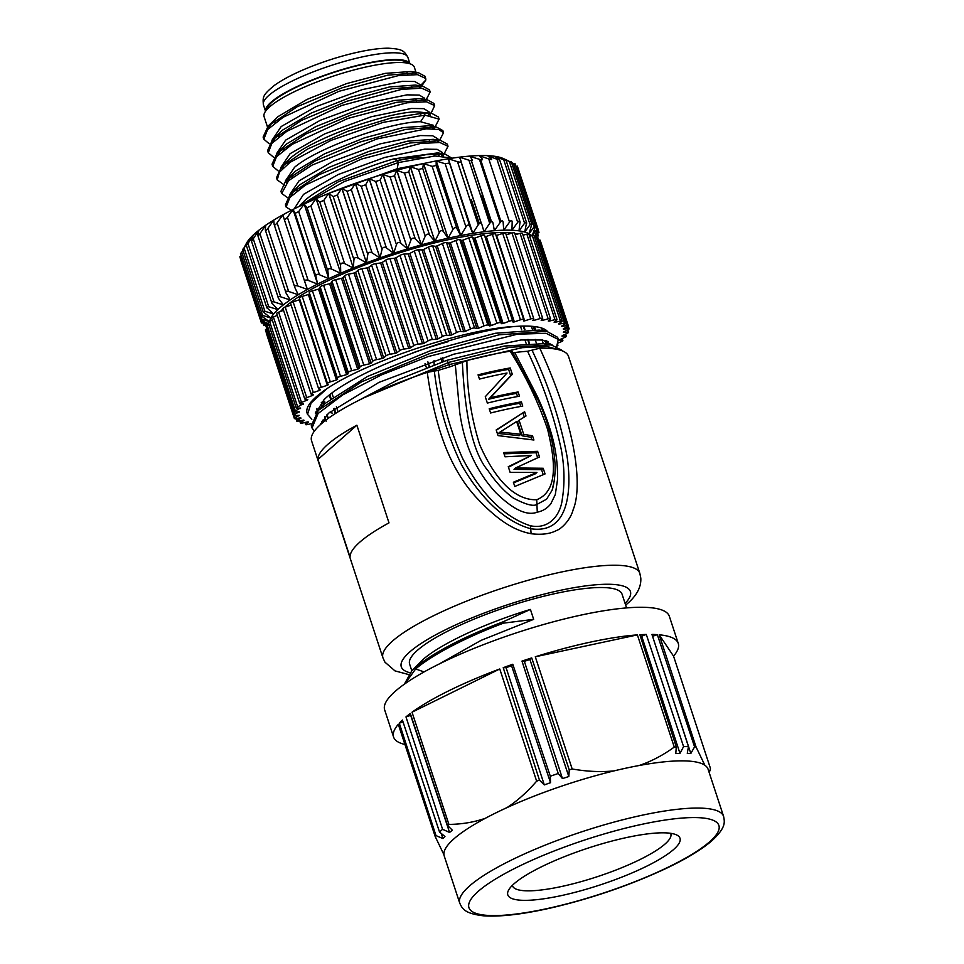 <?xml version="1.0" encoding="UTF-8"?>
<svg xmlns="http://www.w3.org/2000/svg" width="964" height="964" viewBox="0 0 964 964"><rect width="100%" height="100%" fill="white"/><g stroke="black" fill="none" stroke-linecap="round" stroke-linejoin="round"><path stroke-width="1.45" d="M424.1 671.92L415.653 668.956L404.94 683.777M423.208 659.316C441.464 643.386 486.675 622.563 530.417 609.441L503.184 621.768C463.588 636.843 434.27 652.11 415.231 667.594L423.208 659.316L411.761 670.896L404.362 684.187M503.184 621.768L503.63 623.106C473.818 634.167 435.547 652.122 415.677 668.883L415.219 667.606L411.773 670.896M626.576 607.91L622.081 594.246A111.836 23.907 161.8 0 0 532.984 599.054A111.836 23.907 161.8 0 0 417.484 650.266A111.836 23.907 161.8 0 0 409.616 664.1L411.821 670.824M530.417 609.441L533.67 619.346L481.06 640.373L439.223 663.979M543.636 343.666L504.401 346.052L446.802 360.343L449.332 364.561L522.066 347.691L547.094 346.498L560.879 350.342M314.264 431.282L312.047 427.92L318.072 413.544L342.642 394.939L381.395 374.936L428.305 356.511L517.343 334.207L546.094 333.303L558.301 339.449L556.71 346.269M311.866 419.268L307.552 414.351L311.131 402.976L326.712 388.829M326.712 388.805C311.926 398.927 305.359 406.977 307.034 412.966L307.492 414.363M448.622 362.416L509.679 347.281L551.143 344.871L561.819 350.245M311.962 427.956L311.252 425.775L318.409 410.303L361.645 381.816L429.534 353.643L499.075 334.821L546.696 331.291L557.566 337.279M315.373 413.701L324.073 399.674C352.089 371.369 461.792 330.604 515.836 326.422L516.74 326.338M323.289 422.184L321.687 421.545M320.325 424.726L328.531 413.231L378.888 382.419L453.731 354.21L521.102 339.955L542.636 340.015L552.312 345.052M554.3 480.626L552.107 490.254L546.576 499.207L536.936 504.401C533.514 506.666 525.621 504.546 513.246 498.027C504.365 491.519 495.978 482.434 488.073 470.757C473.637 454.068 465.07 417.93 462.371 362.331L449.658 366.923A127.911 27.341 161.8 0 0 438.222 370.405L427.257 372.333A135.225 28.908 161.8 0 0 311.565 440.789L382.937 657.846A135.225 28.908 -18.2 0 1 502.365 588.148A135.225 28.908 -18.2 0 1 639.843 573.375L568.483 356.319A135.225 28.908 161.8 0 0 539.792 348.209L527.573 351.257A127.911 27.341 161.8 0 0 514.728 352.547L512.872 352.619M423.088 373.743L449.332 364.573L449.634 366.91M326.892 388.685C367.995 361.03 466.612 328.326 515.824 326.422M546.721 331.291L539.213 330.086L495.267 333.279L430.944 350.51L367.344 376.538L325.278 403.338L318.349 410.315M546.383 344.088L548.167 341.521M325.916 420.412L322.494 420.208M544.913 343.847A123.525 26.402 161.8 0 0 546.974 341.063M547.468 331.423A123.525 26.402 161.8 0 0 516.752 326.362M357.126 401.205L398.409 379.563L446.802 360.343M512.065 351.667L510.197 351.185A135.225 28.908 161.8 0 0 466.913 360.476L462.371 362.331M532.008 350.113C548.986 386.106 560.687 421.714 567.133 456.96C571.785 488.941 569.543 534.767 530.706 528.718L531.104 533.731C541.696 534.996 550.179 533.911 556.577 530.489C561.602 528.814 570.736 519.56 573.17 509.607C581.666 489.857 579.304 433.957 539.792 348.209M531.104 533.731C517.415 531.019 501.714 524.283 477.963 499.207C466.395 487.157 456.623 472.191 448.658 454.309C438.982 432.342 431.848 405.013 427.257 372.333M317.951 459.479A135.225 28.908 -18.2 0 1 356.873 425.196L317.951 459.479L350.065 557.144A135.225 28.908 161.8 0 1 388.998 522.874L356.873 425.196M503.63 623.13L533.67 619.346M527.573 351.257C543.057 384.046 554.324 416.978 561.373 450.043C564.482 467.094 564.808 483.386 562.337 498.882C560.602 514.884 549.311 529.839 530.333 525.742L530.706 528.718C501.376 520.777 476.686 491.917 461.515 464.732C447.308 435.367 438.246 404.133 434.33 371.056M530.333 525.742C499.846 515.885 476.831 486.242 462.443 458.045C450.068 430.113 441.994 400.891 438.222 370.405M510.197 351.185C526.067 376.562 538.563 402.699 547.673 429.583C553.432 454.164 560.759 490.061 536.731 499.738L537.273 512.161C526.983 516.15 513.161 509.631 495.821 492.628C483.795 479.59 474.637 464.576 468.347 447.573C464.588 437.391 461.744 425.919 459.816 413.146L455.37 365.284M537.273 512.161C542.816 511.089 547.335 508.281 550.854 503.726L555.312 494.544L557.493 479.843C557.939 463.479 555.565 446.935 550.336 430.209C547.504 420.509 543.178 409.29 537.382 396.553L514.728 352.547M536.731 499.738C509.341 500.653 489.845 467.974 479.638 444.524C471.131 417.207 466.877 389.191 466.913 360.476M519.5 396.204A135.225 28.908 161.8 0 0 487.362 403.097L485.266 396.746L507.052 373.008A135.225 28.908 161.8 0 0 479.457 379.081L478.06 374.839A135.225 28.908 -18.2 0 1 510.209 367.947L512.306 374.309L490.266 397.807A135.225 28.908 -18.2 0 1 518.114 391.962L519.5 396.204M489.218 408.748A135.225 28.908 -18.2 0 1 521.367 401.855L522.753 406.097A135.225 28.908 161.8 0 0 490.616 412.99L489.218 408.748M496.183 429.944L524.621 411.749L526.007 415.99L519.078 420.268L523.717 434.403L532.514 435.776L533.911 440.018L498.039 435.608L496.183 429.944M513.378 482.241L536.936 472.432L510.125 472.348L508.269 466.697L531.357 455.478L505.016 456.803L503.618 452.562L537.623 451.321L539.479 456.972L515.632 467.95L543.202 468.275L545.058 473.927L514.776 486.471L513.378 482.241M517.535 396.553L516.499 393.384L518.114 391.962M510.209 367.947L508.594 369.369A130.839 27.968 161.8 0 0 478.373 375.779M508.594 369.369L510.691 375.731L512.306 374.309M516.499 393.384A130.839 27.968 161.8 0 0 488.664 399.217L510.691 375.731M488.664 399.217L490.266 397.807M521.367 401.855L519.753 403.277A130.839 27.968 161.8 0 0 489.531 409.7M519.753 403.277L520.789 406.447M496.279 430.245L524.621 411.749M522.994 413.17L524.271 417.051M523.717 434.403L522.114 435.812L517.475 421.69L519.078 420.268M522.114 435.812L530.899 437.198L532.514 435.776M530.899 437.198L531.694 439.632M499.991 432.065L498.376 433.487L519.21 435.644L520.813 434.234L499.991 432.065L516.632 421.509L520.813 434.234M513.583 482.868L535.321 473.842L536.936 472.432M508.438 467.215L531.357 455.478M504.039 453.827L536.008 452.743L537.623 451.321M536.008 452.743L537.659 457.767M543.202 468.275L541.587 469.697L514.029 469.36L515.632 467.95M541.587 469.697L543.214 474.649M364.922 397.349L448.634 362.476M265.534 111.089A76.011 16.255 -18.2 0 1 274.897 99.147A76.011 16.255 -18.2 0 1 352.655 66.576A76.011 16.255 -18.2 0 1 409.881 63.624M445.235 154.107L437.728 152.89L394.011 158.831L397.566 160.446L426.028 154.65L445.235 154.107L451.899 158.217M285.898 205.947L285.404 204.886L290.429 193.909L319.458 174.58L364.428 155.614L410.049 142.985L440.777 140.539L447.32 144.13L447.477 145.287M440.982 153.77L438.186 155.855M281.464 192.439L280.946 191.318L285.971 180.34L314.999 161.012L359.97 142.045L405.579 129.429L436.306 126.971L442.862 130.574L443.006 131.791M436.523 140.202L433.74 142.286M276.969 178.81L276.487 177.75L281.524 166.772L307.408 149.083L347.703 131.285L390.794 118.102L424.256 112.981L431.836 113.415L438.391 117.005L438.548 118.162M298.527 206.742L338.581 181.642L397.566 160.446L398.277 162.591L435.017 155.987L451.056 158.012M294.839 212.526L286.115 207.043L289.899 197.427L305.54 185.04L361.307 159.12L420.473 143.479L439.825 142.479L448.007 146.287L444.067 153.915M288.911 198.596L281.681 193.463L288.634 180.63L311.987 165.133L377.008 138.924L426.365 128.827L438.692 129.501L443.536 132.731L439.596 140.346M284.44 185.052L277.21 179.907L279.44 172.182L290.031 162.35L330.989 140.37L383.142 122.368L424.955 115.138L439.078 119.15L435.138 126.778M272.511 165.242L272.029 164.193L277.066 153.216L306.082 133.875L351.053 114.921L396.65 102.305L427.365 99.846L433.921 103.437L434.065 104.558M268.064 151.661L267.582 150.613L272.595 139.647L301.612 120.307L346.582 101.353L392.191 88.724L422.931 86.266L429.45 89.881L429.607 91.038M263.594 138.057L263.124 137.045L268.161 126.067L297.177 106.739L342.124 87.784L387.721 75.168L418.448 72.71L425.004 76.301L425.172 77.277M278.126 170.881L272.74 166.35L276.511 156.722L292.152 144.347L347.932 118.427L407.085 102.787L426.45 101.786L434.631 105.594L431.486 112.378L429.763 114.15M273.68 157.325L268.293 152.758L271.812 143.407L286.874 131.285L341.786 105.462L401.651 89.363L421.678 88.182L430.149 92.026L426.221 99.654M269.197 143.757L263.835 139.202L267.594 129.598L283.211 117.21L339.003 91.303L398.144 75.662L417.533 74.65L425.714 78.458L425.847 79.964L422.69 84.531M416.014 72.312L414.351 67.251A79.084 16.906 161.8 0 0 411.375 64.335L406.037 61.804A74.698 15.966 161.8 0 0 332.893 72.722A74.698 15.966 161.8 0 0 267.546 107.329L264.751 112.547A79.084 16.906 161.8 0 0 264.088 116.656L267.438 126.826M416.737 74.577L413.99 72.3M410.917 71.505L385.178 73.372L346.618 83.591L306.889 99.473L277.957 116.644L268.137 126.067M429.426 113.125L430.137 115.258L427.462 113.005M431.848 113.403L417.267 111.824C388.914 111.704 315.433 137.045 291.333 157.337L281.524 166.772M427.389 99.834L419.882 98.629L394.119 100.497L355.547 110.727L315.831 126.609L286.874 143.769L277.054 153.216M280.235 150.264L277.608 155.553M285.573 163.085L288.393 163.591M425.63 101.714L423.027 99.449M422.931 86.266L415.412 85.061L389.661 86.929L351.089 97.147L311.336 113.041L282.416 130.2L272.595 139.647M275.632 136.828L273.065 142.057M281.09 149.541L283.886 150.047M421.208 88.134L418.557 85.88M271.149 123.284L268.595 128.513M276.644 135.972L279.427 136.478M443.512 155.963L440.837 153.71M440.777 140.539L433.258 139.334L407.507 141.19L368.923 151.432L329.218 167.302L300.262 184.473L290.429 193.909M293.61 190.956L290.983 196.246M439.006 142.407L436.379 140.142M436.306 126.971L428.799 125.766L403.048 127.622L364.464 137.852L324.723 153.734L295.791 170.905L285.971 180.34M289.031 177.509L286.441 182.762M294.478 190.233L297.274 190.739M434.595 128.863L431.908 126.573M284.573 163.94L281.982 169.206M290.019 176.677L292.803 177.171M299.491 205.706L305.371 200.03C321.723 185.763 361.355 167.977 394.011 158.831M304.72 203.79L344.341 181.521L398.277 162.591L397.264 168.736L327.712 193.776M285.284 181.063L294.598 167.242C318.686 146.95 392.167 121.597 420.521 121.729L433.439 125.308L433.848 126.573M289.754 194.632L299.057 180.81L333.664 160.988L380.31 143.829L420.376 135.55L432.667 135.767L437.897 138.876L438.319 140.142M437.837 140.937L437.198 142.31M294.369 208.622L303.515 194.367L338.147 174.556L384.757 157.421L424.787 149.143L437.114 149.348L442.319 152.457M442.247 154.457L441.608 155.867M397.264 168.736L426.317 162.976M271.908 140.358L281.211 126.537L315.831 106.727L362.464 89.568L402.53 81.289L414.785 81.518L420.051 84.615L420.473 85.88M276.367 153.939L285.669 140.105L320.289 120.295L366.923 103.136L407.001 94.858L419.28 95.075L424.522 98.183L424.931 99.437M424.461 100.232L423.823 101.606M280.873 167.447L290.128 153.674L324.76 133.863L371.369 116.716L411.399 108.45L423.726 108.643L428.932 111.752M428.872 113.752L428.233 115.15M433.378 127.356L432.74 128.742M425.847 79.964L420.159 85.977M419.159 88.025L419.967 86.627M411.447 74.445A79.084 16.906 161.8 0 0 413.134 72.288M411.375 64.335A79.084 16.906 161.8 0 0 347.667 71.685A79.084 16.906 161.8 0 0 273.692 103.666A79.084 16.906 161.8 0 0 264.751 112.547M273.728 121.175A79.084 16.906 161.8 0 0 274.68 121.259M532.128 236.035L536.779 229.191L516.017 166.049C518.042 167.23 518.198 167.519 516.511 166.929M524.729 231.95L524.765 232.059A138.876 29.691 -18.2 0 1 529.103 233.758L534.164 226.648L513.414 163.506L514.366 164.229M513.414 163.506L511.559 162.579M518.994 230.721L519.042 230.866A138.876 29.691 -18.2 0 1 524.717 232.035L530.092 224.648L509.329 161.518L510.727 162.06L507.847 160.687M508.1 160.795L503.835 158.771A138.876 29.691 161.8 0 0 500.232 157.445L505.654 160.458L494.508 156.252L499.195 159.434C500.111 160.169 499.364 160.108 496.954 159.229L487.519 155.722M509.329 161.518L500.232 157.445M500.183 157.421A138.876 29.691 161.8 0 0 494.508 156.252M494.448 156.252A138.876 29.691 161.8 0 0 487.495 155.638L491.411 158.988C492.122 159.783 491.242 159.783 488.784 158.964L479.325 155.734M487.423 155.626A138.876 29.691 161.8 0 0 479.277 155.578L482.398 159.132C482.892 160 481.904 160.048 479.421 159.301L470.046 156.421M479.18 155.578A138.876 29.691 161.8 0 0 469.938 156.084L472.252 159.867C472.589 160.831 471.48 160.94 468.95 160.217L459.575 157.156L460.081 158.698M469.829 156.096A138.876 29.691 161.8 0 0 459.575 157.156L461.093 161.193C461.202 162.229 460.009 162.398 457.49 161.711L448.32 158.771L472.842 233.384A138.876 29.691 -18.2 0 1 484 231.782L481.843 224.323C481.036 222.527 479.831 222.696 478.252 224.841L472.722 233.409L448.2 158.795L469.781 226.215C468.757 224.492 467.468 224.72 465.937 226.902L460.804 235.529A138.876 29.691 -18.2 0 1 472.722 233.409L469.781 226.215M459.467 157.168A138.876 29.691 161.8 0 0 448.32 158.771L448.2 158.795A138.876 29.691 161.8 0 0 436.27 160.916L460.804 235.529L436.15 160.94L436.198 165.519L456.948 228.649C455.707 227.01 454.357 227.287 452.899 229.504L448.115 238.192A138.876 29.691 -18.2 0 1 460.684 235.565L456.948 228.649M465.937 226.902L445.175 163.772L449.019 163.085M445.175 163.772L436.15 160.94A138.876 29.691 161.8 0 0 423.582 163.579L448.115 238.192L423.449 163.603L422.738 168.471L443.488 231.601C442.054 230.047 440.644 230.384 439.283 232.613L434.921 241.325A138.876 29.691 -18.2 0 1 447.983 238.216L443.488 231.601M452.899 229.504L432.137 166.362L436.198 165.519M432.137 166.362L423.449 163.603A138.876 29.691 161.8 0 0 410.387 166.712L434.921 241.325L410.254 166.748L408.796 171.917L429.558 235.047C427.932 233.577 426.486 233.951 425.232 236.192L421.352 244.904A138.876 29.691 -18.2 0 1 434.776 241.362L429.558 235.047M439.283 232.613L418.521 169.471L422.738 168.471M418.521 169.471L410.254 166.748A138.876 29.691 161.8 0 0 396.831 170.291L421.352 244.904L396.686 170.339L394.529 175.81L415.291 238.939C413.484 237.554 412.026 237.975 410.893 240.217L407.579 248.893A138.876 29.691 -18.2 0 1 421.22 244.952L415.291 238.939M425.232 236.192L404.47 173.062L408.796 171.917M404.47 173.062L396.686 170.339A138.876 29.691 161.8 0 0 383.045 174.279L407.579 248.893L382.901 174.327L380.105 180.111L400.855 243.241C398.891 241.94 397.421 242.41 396.445 244.639L393.734 253.243A138.876 29.691 -18.2 0 1 407.435 248.941L400.855 243.241M410.893 240.217L390.131 177.075L394.529 175.81M390.131 177.075L382.901 174.327A138.876 29.691 161.8 0 0 369.2 178.629L393.734 253.243L369.067 178.677L365.657 184.775L386.407 247.905C384.299 246.688 382.841 247.182 382.021 249.399L379.985 257.906A138.876 29.691 -18.2 0 1 393.589 253.291L386.407 247.905M396.445 244.639L375.683 181.497L380.105 180.111M375.683 181.497L369.067 178.677A138.876 29.691 161.8 0 0 355.451 183.293L379.985 257.906L355.306 183.341L351.354 189.739L372.116 252.881C369.875 251.737 368.441 252.267 367.802 254.448L366.465 262.823A138.876 29.691 -18.2 0 1 379.84 257.954L372.116 252.881M382.021 249.399L361.271 186.257L365.657 184.775M361.271 186.257L355.306 183.341A138.876 29.691 161.8 0 0 341.931 188.209L366.465 262.823L341.786 188.257L337.364 194.969L358.114 258.099C355.776 257.051 354.378 257.593 353.933 259.738L353.33 267.956A138.876 29.691 -18.2 0 1 366.32 262.871L358.114 258.099M367.802 254.448L347.04 191.318L351.354 189.739M347.04 191.318L341.786 188.257A138.876 29.691 161.8 0 0 328.796 193.342L353.33 267.956L328.664 193.403L323.82 200.392L344.582 263.534C342.148 262.545 340.81 263.112 340.557 265.221L340.726 273.246A138.876 29.691 -18.2 0 1 353.198 268.016L344.582 263.534M353.933 259.738L333.17 196.608L337.364 194.969M333.17 196.608L328.664 193.403A138.876 29.691 161.8 0 0 316.192 198.632L340.726 273.246L316.072 198.68L310.89 205.959L331.64 269.089C329.146 268.173 327.881 268.751 327.832 270.812L328.784 278.62A138.876 29.691 -18.2 0 1 340.593 273.294L331.64 269.089M340.557 265.221L319.795 202.078L323.82 200.392M319.795 202.078L316.072 198.68A138.876 29.691 161.8 0 0 304.263 204.007L328.784 278.62L304.142 204.067L298.695 211.598L319.458 274.728C316.915 273.884 315.734 274.451 315.903 276.463L317.65 284.031A138.876 29.691 -18.2 0 1 328.676 278.68L319.458 274.728M327.832 270.812L307.082 207.67L310.89 205.959M307.082 207.67L304.142 204.067A138.876 29.691 161.8 0 0 293.116 209.417L317.65 284.031L293.008 209.477L287.393 217.249L308.143 280.379C305.588 279.596 304.491 280.163 304.889 282.103L307.432 289.429A138.876 29.691 -18.2 0 1 317.542 284.091L308.143 280.379M315.903 276.463L295.141 213.321L298.695 211.598M295.141 213.321L293.008 209.477A138.876 29.691 161.8 0 0 282.91 214.815L277.09 222.853L297.84 285.995C295.285 285.248 294.309 285.814 294.912 287.682L298.25 294.731A138.876 29.691 -18.2 0 1 307.335 289.477L305.287 283.235M304.889 282.103L284.127 218.973C284.705 219.816 285.79 219.238 287.393 217.249M284.127 218.973L282.91 214.815M283.946 218.322L282.801 214.864A138.876 29.691 161.8 0 0 273.716 220.117L274.162 224.552C274.499 225.504 275.475 224.949 277.09 222.853M273.764 220.575L273.631 220.178A138.876 29.691 161.8 0 0 265.666 225.287L265.329 230.01C265.449 231.035 266.305 230.492 267.896 228.36L288.658 291.49C286.115 290.791 285.26 291.345 286.091 293.14L289.995 299.575M273.716 220.117L267.896 228.36M259.931 233.686C258.388 235.855 257.665 236.385 257.75 235.276L258.834 230.263A138.876 29.691 161.8 0 1 265.594 225.347L259.931 233.686L280.693 296.828C278.283 296.213 277.56 296.743 278.512 298.406L283.223 304.684M258.81 230.408L258.774 230.312A138.876 29.691 161.8 0 0 253.303 234.975L251.496 240.301C251.206 241.494 251.785 240.988 253.267 238.795L274.017 301.925C271.607 301.298 271.017 301.792 272.258 303.431L277.837 309.589A138.876 29.691 -18.2 0 1 283.308 304.925L274.017 301.925M258.834 230.263L253.267 238.795M253.303 234.975L253.255 235.023A138.876 29.691 161.8 0 0 249.134 239.397L246.639 245.025L247.977 243.615L268.739 306.757L266.594 307.106M253.255 235.023L247.977 243.615M249.134 239.397L249.098 239.434A138.876 29.691 161.8 0 0 246.374 243.422A138.876 29.691 161.8 0 0 246.35 243.458L243.241 249.399L244.121 248.11L264.883 311.239L262.991 311.396M249.098 239.434L244.121 248.11M241.325 253.375L241.747 252.207L262.509 315.349L260.846 315.324M245.591 244.892L241.747 252.207M240.916 256.918C239.94 258.376 239.928 258.039 240.88 255.882L261.642 319.024C259.702 318.409 259.714 318.747 261.678 320.048L269.643 324.964M479.337 223.576L471.36 199.729L479.228 223.672M490.7 222.19L483.88 201.464L480.542 194.415L489.941 223.009M492.206 195.174L490.049 191.619M265.389 325.639L266.257 326.073M266.582 325.832L264.437 324.916L264.076 323.82M262.786 323.097L267.149 325.519M269.655 325.001L262.28 322.217L261.545 319.964M269.534 321.771L261.642 319.024M262.088 316.517L269.546 321.735M269.607 321.41A138.876 29.691 -18.2 0 1 270.86 318.108L270.836 318.036M264.003 312.541L270.884 318.072L262.509 315.349M270.884 318.072A138.876 29.691 -18.2 0 1 273.619 314.059L273.583 313.939M267.402 308.167L273.619 314.059L264.883 311.239M273.656 314.011A138.876 29.691 -18.2 0 1 277.789 309.637L277.74 309.48M277.837 309.589L268.739 306.757M283.368 304.877A138.876 29.691 -18.2 0 1 290.128 299.961L280.693 296.828M290.2 299.9A138.876 29.691 -18.2 0 1 298.165 294.791L297.9 294.008M298.25 294.731L288.658 291.49M307.432 289.429L297.84 285.995M481.205 223.299L460.985 161.807M461.069 161.699L481.373 223.443M483.181 228.938L484.109 231.77A138.876 29.691 -18.2 0 1 494.363 230.709L493.014 223.009C492.411 221.13 491.315 221.238 489.712 223.347L484 231.782M491.423 221.756L471.336 160.687M471.444 160.687L491.519 221.732M494.243 230.035L494.46 230.697A138.876 29.691 -18.2 0 1 503.714 230.191L503.16 222.274C502.774 220.322 501.786 220.37 500.171 222.431L494.363 230.709M500.882 221.563L480.518 159.626M480.614 159.65L500.943 221.491M503.69 229.842L503.811 230.191A138.876 29.691 -18.2 0 1 511.944 230.239L512.173 222.118C512.005 220.105 511.137 220.105 509.546 222.106L503.714 230.191M511.956 230.035L512.029 230.251A138.876 29.691 -18.2 0 1 518.981 230.866L519.945 222.564C520.006 220.491 519.259 220.431 517.704 222.371L511.944 230.239M526.452 222.214L524.585 223.214L518.981 230.866M524.717 232.035L526.416 223.6M530.092 224.648L531.646 223.636M529.103 233.758L531.489 225.202M534.164 226.648C535.466 224.937 535.779 225.178 535.116 227.371L532.104 236.011M536.779 229.191C537.936 227.552 538.105 227.841 537.273 230.071L534.478 236.843M535.839 237.71L537.912 233.276C538.912 231.035 538.9 230.685 537.876 232.24L534.634 237.325M537.466 235.77L536.406 237.602M529.152 233.782A138.876 29.691 -18.2 0 1 531.839 235.734M517.716 234.011A132.442 28.318 161.8 0 0 514.764 233.409M512.161 233.047A132.442 28.318 161.8 0 0 393.963 254.617A132.442 28.318 161.8 0 0 284.573 307.396M283.042 308.817A132.442 28.318 161.8 0 0 280.464 311.493M266.341 332.797A2.928 0.627 161.8 0 0 266.269 333.026L294.369 418.484A2.928 0.627 -18.2 0 1 295.129 417.749L299.37 415.376L294.514 415.58A2.928 0.627 -18.2 0 1 293.514 415.436A2.928 0.627 -18.2 0 1 294.49 414.58L299.033 411.773M266.847 328.881L266.389 329.11A2.928 0.627 161.8 0 0 265.413 329.965L293.514 415.436M268.86 324.711L267.245 325.483A2.928 0.627 161.8 0 0 266.04 326.435L294.141 411.905A2.928 0.627 -18.2 0 1 295.346 410.941L300.262 408.085M272.354 320.193L269.583 321.41A2.928 0.627 161.8 0 0 268.137 322.494L296.237 407.953A2.928 0.627 -18.2 0 1 297.683 406.88L302.913 403.952M277.258 315.385L273.39 316.975A2.928 0.627 161.8 0 0 271.679 318.156L299.78 403.627A2.928 0.627 -18.2 0 1 301.491 402.434L307.179 400.108L306.962 399.421M283.537 310.324L278.632 312.191A2.928 0.627 161.8 0 0 276.644 313.493L304.745 398.951A2.928 0.627 -18.2 0 1 306.733 397.662L312.625 395.409L312.324 394.493M291.116 305.046L285.224 307.142A2.928 0.627 161.8 0 0 282.958 308.54L311.059 393.999A2.928 0.627 -18.2 0 1 313.324 392.601L319.373 390.456L318.903 389.022M299.84 299.467A138.876 29.691 161.8 0 0 299.25 299.828L293.116 301.853A2.928 0.627 161.8 0 0 290.562 303.359A2.928 0.627 161.8 0 0 290.634 303.443M523.609 319.349L495.544 233.999A2.928 0.627 161.8 0 0 495.544 233.939A2.928 0.627 161.8 0 0 492.351 234.324L486.266 236.445A138.876 29.691 161.8 0 0 484.964 236.602L484.482 235.312A2.928 0.627 161.8 0 0 481.012 235.806L475.047 238.036A138.876 29.691 161.8 0 0 473.637 238.253L472.529 237.18A2.928 0.627 161.8 0 0 468.817 237.843L463.045 240.157A138.876 29.691 161.8 0 0 461.551 240.446L459.816 239.59A2.928 0.627 161.8 0 0 455.9 240.41L450.393 242.783A138.876 29.691 161.8 0 0 448.826 243.133L446.477 242.53A2.928 0.627 161.8 0 0 442.404 243.494L437.222 245.892A138.876 29.691 161.8 0 0 435.608 246.302L432.667 245.941A2.928 0.627 161.8 0 0 428.486 247.037L423.666 249.447A138.876 29.691 161.8 0 0 422.027 249.905L418.545 249.797A2.928 0.627 161.8 0 0 414.291 251.026L409.905 253.412A138.876 29.691 161.8 0 0 408.23 253.918L404.241 254.062A2.928 0.627 161.8 0 0 399.976 255.4L396.059 257.737A138.876 29.691 161.8 0 0 394.397 258.28L389.926 258.677A2.928 0.627 161.8 0 0 385.696 260.111L382.298 262.389A138.876 29.691 161.8 0 0 380.647 262.967L375.767 263.606A2.928 0.627 161.8 0 0 371.598 265.124L368.754 267.293A138.876 29.691 161.8 0 0 367.151 267.908L361.91 268.787A2.928 0.627 161.8 0 0 357.861 270.366L355.596 272.414A138.876 29.691 161.8 0 0 354.053 273.041L348.498 274.15A2.928 0.627 161.8 0 0 344.618 275.788L342.967 277.692A138.876 29.691 161.8 0 0 341.485 278.343L335.689 279.668A2.928 0.627 161.8 0 0 332.014 281.319L330.989 283.067A138.876 29.691 161.8 0 0 329.592 283.717L323.615 285.248A2.928 0.627 161.8 0 0 320.181 286.923L319.807 288.489A138.876 29.691 161.8 0 0 318.518 289.14L312.42 290.851A2.928 0.627 161.8 0 0 309.275 292.514L309.528 293.875A138.876 29.691 161.8 0 0 308.36 294.526L302.214 296.406A2.928 0.627 161.8 0 0 299.358 297.997A2.928 0.627 161.8 0 0 299.382 298.045L327.459 383.419M505.594 233.264A2.928 0.627 161.8 0 0 505.618 233.131A2.928 0.627 161.8 0 0 502.714 233.421L496.568 235.409A138.876 29.691 161.8 0 0 496.038 235.445M514.523 233.119A2.928 0.627 161.8 0 0 514.595 232.89A2.928 0.627 161.8 0 0 511.992 233.095L506.172 234.83M319.373 390.456A138.876 29.691 -18.2 0 1 320.277 389.842L318.735 388.914A2.928 0.627 -18.2 0 1 318.65 388.817A2.928 0.627 -18.2 0 1 321.217 387.323L327.35 385.299A138.876 29.691 -18.2 0 1 328.387 384.66L327.483 383.515A2.928 0.627 -18.2 0 1 330.315 381.877L336.46 379.997A138.876 29.691 -18.2 0 1 337.629 379.346L337.364 377.984A2.928 0.627 -18.2 0 1 340.521 376.322L346.618 374.61A138.876 29.691 -18.2 0 1 347.908 373.948L348.281 372.381A2.928 0.627 -18.2 0 1 351.715 370.718L357.692 369.188A138.876 29.691 -18.2 0 1 359.09 368.537L360.102 366.79A2.928 0.627 -18.2 0 1 363.789 365.127L369.586 363.802A138.876 29.691 -18.2 0 1 371.068 363.163L372.707 361.247A2.928 0.627 -18.2 0 1 376.599 359.62L382.154 358.512A138.876 29.691 -18.2 0 1 383.696 357.885L385.962 355.824A2.928 0.627 -18.2 0 1 390.01 354.246L395.252 353.366A138.876 29.691 -18.2 0 1 396.855 352.764L399.699 350.583A2.928 0.627 -18.2 0 1 403.868 349.064L408.748 348.426A138.876 29.691 -18.2 0 1 410.399 347.847L413.797 345.582A2.928 0.627 -18.2 0 1 418.027 344.148L422.497 343.75A138.876 29.691 -18.2 0 1 424.16 343.208L428.076 340.87A2.928 0.627 -18.2 0 1 432.342 339.521L436.331 339.376A138.876 29.691 -18.2 0 1 438.005 338.882L442.392 336.496A2.928 0.627 -18.2 0 1 446.633 335.267L450.128 335.376A138.876 29.691 -18.2 0 1 451.767 334.918L456.587 332.508A2.928 0.627 -18.2 0 1 460.768 331.399L463.708 331.761A138.876 29.691 -18.2 0 1 465.323 331.363L470.504 328.953A2.928 0.627 -18.2 0 1 474.577 327.989L476.927 328.603A138.876 29.691 -18.2 0 1 478.493 328.242L484 325.88A2.928 0.627 -18.2 0 1 487.917 325.061L489.652 325.904A138.876 29.691 -18.2 0 1 491.146 325.615L496.918 323.314A2.928 0.627 -18.2 0 1 500.629 322.651L501.738 323.723A138.876 29.691 -18.2 0 1 503.148 323.494L509.113 321.277A2.928 0.627 -18.2 0 1 512.583 320.771L513.065 322.072A138.876 29.691 -18.2 0 1 514.366 321.904L520.452 319.795A2.928 0.627 -18.2 0 1 523.633 319.397A2.928 0.627 -18.2 0 1 523.645 319.47L523.476 320.964A138.876 29.691 -18.2 0 1 524.669 320.867L530.815 318.891A2.928 0.627 -18.2 0 1 533.719 318.59A2.928 0.627 -18.2 0 1 533.694 318.735L532.887 320.422A138.876 29.691 -18.2 0 1 533.948 320.397L540.093 318.566A2.928 0.627 -18.2 0 1 542.696 318.361A2.928 0.627 -18.2 0 1 542.624 318.578L541.19 320.446A138.876 29.691 -18.2 0 1 542.105 320.482L548.179 318.831A2.928 0.627 -18.2 0 1 550.492 318.71L522.392 233.24A2.928 0.627 161.8 0 0 520.078 233.36L515.186 234.698M550.492 318.71A2.928 0.627 -18.2 0 1 550.336 319.024L548.287 321.024A138.876 29.691 -18.2 0 1 549.058 321.132L554.987 319.674A2.928 0.627 -18.2 0 1 557.011 319.626L528.911 234.156A2.928 0.627 161.8 0 0 526.886 234.204L523.03 235.156M557.011 319.626A2.928 0.627 -18.2 0 1 556.746 320.036L554.095 322.181A138.876 29.691 -18.2 0 1 554.71 322.35L560.433 321.096A2.928 0.627 -18.2 0 1 562.181 321.108L534.092 235.65A2.928 0.627 161.8 0 0 532.333 235.626L529.598 236.228M562.181 321.108A2.928 0.627 -18.2 0 1 561.783 321.627L558.566 323.868A138.876 29.691 -18.2 0 1 559.012 324.109L564.47 323.073A2.928 0.627 -18.2 0 1 565.952 323.145L537.852 237.674A2.928 0.627 161.8 0 0 536.37 237.614L534.827 237.903M565.952 323.145A2.928 0.627 -18.2 0 1 565.386 323.771L561.638 326.085A138.876 29.691 -18.2 0 1 561.916 326.398L567.037 325.591A2.928 0.627 -18.2 0 1 568.278 325.712L540.177 240.241A2.928 0.627 161.8 0 0 538.936 240.12L538.671 240.169M335.882 413.219L334.279 408.35M331.026 398.445L329.821 394.782M323.518 404.76A113.294 24.221 -18.2 0 1 324.735 401.446L322.687 402.265L322.386 401.325M317.385 411.375L316.614 409.013M321.422 423.75A138.876 29.691 -18.2 0 1 320.542 423.714M310.902 423.726L307.673 424.522A2.928 0.627 -18.2 0 1 305.636 424.57A2.928 0.627 -18.2 0 1 305.901 424.16L308.552 422.015A138.876 29.691 -18.2 0 1 307.95 421.846L302.226 423.1A2.928 0.627 -18.2 0 1 300.467 423.088A2.928 0.627 -18.2 0 1 300.864 422.569L304.082 420.328A138.876 29.691 -18.2 0 1 303.648 420.087L298.189 421.123A2.928 0.627 -18.2 0 1 296.695 421.051A2.928 0.627 -18.2 0 1 297.261 420.425L301.009 418.111A138.876 29.691 -18.2 0 1 300.744 417.798L295.611 418.605A2.928 0.627 -18.2 0 1 294.369 418.484M299.165 412.182A138.876 29.691 -18.2 0 1 299.238 411.761L294.924 412.074A2.928 0.627 -18.2 0 1 294.141 411.905M300.419 408.543A138.876 29.691 -18.2 0 1 300.66 408.073L296.84 408.134A2.928 0.627 -18.2 0 1 296.237 407.953M303.094 404.506A138.876 29.691 -18.2 0 1 303.515 403.988L300.214 403.796A2.928 0.627 -18.2 0 1 299.78 403.627M307.179 400.108A138.876 29.691 -18.2 0 1 307.769 399.554L305.022 399.12A2.928 0.627 -18.2 0 1 304.745 398.951M312.625 395.409A138.876 29.691 -18.2 0 1 313.372 394.818L311.227 394.131A2.928 0.627 -18.2 0 1 311.059 393.999M327.35 385.299L299.25 299.828M327.483 383.515A2.928 0.627 -18.2 0 1 327.459 383.467L299.358 297.997M336.46 379.997L308.36 294.526M309.528 293.875L337.629 379.346M346.618 374.61L318.518 289.14M319.807 288.489L347.908 373.948M357.692 369.188L329.592 283.717M330.989 283.067L359.09 368.537M369.586 363.802L341.485 278.343M342.967 277.692L371.068 363.163M382.154 358.512L354.053 273.041M355.596 272.414L383.696 357.885M395.252 353.366L367.151 267.908M368.754 267.293L396.855 352.764M408.748 348.426L380.647 262.967M382.298 262.389L410.399 347.847M422.497 343.75L394.397 258.28M396.059 257.737L424.16 343.208M436.331 339.376L408.23 253.918M409.905 253.412L438.005 338.882M450.128 335.376L422.027 249.905M423.666 249.447L451.767 334.918M463.708 331.761L435.608 246.302M437.222 245.892L465.323 331.363M476.927 328.603L448.826 243.133M450.393 242.783L478.493 328.242M489.652 325.904L461.551 240.446M463.045 240.157L491.146 325.615M501.738 323.723L473.637 238.253M475.047 238.036L503.148 323.494M513.065 322.072L484.964 236.602M486.266 236.445L514.366 321.904M496.568 235.409L524.669 320.867M533.526 319.096L533.948 320.397M541.828 319.614L542.105 320.482M548.841 320.482L549.058 321.132M568.278 325.712A2.928 0.627 -18.2 0 1 567.519 326.447L563.289 328.82A138.876 29.691 -18.2 0 1 563.386 329.182L568.133 328.616A2.928 0.627 -18.2 0 1 569.134 328.76A2.928 0.627 -18.2 0 1 568.17 329.616L563.482 332.014A138.876 29.691 -18.2 0 1 563.41 332.435L567.724 332.122A2.928 0.627 -18.2 0 1 568.507 332.291A2.928 0.627 -18.2 0 1 567.314 333.255L562.241 335.653A138.876 29.691 -18.2 0 1 561.988 336.123L565.82 336.062A2.928 0.627 -18.2 0 1 566.41 336.243A2.928 0.627 -18.2 0 1 564.964 337.316L559.554 339.69A138.876 29.691 -18.2 0 1 559.132 340.208L562.434 340.4A2.928 0.627 -18.2 0 1 562.868 340.569A2.928 0.627 -18.2 0 1 561.156 341.762L558.301 342.931M557.433 345.052L557.626 345.076A2.928 0.627 -18.2 0 1 557.915 345.245A2.928 0.627 -18.2 0 1 556.782 346.172M542.334 328.266L543.142 330.712M546.492 340.907L546.684 341.509M533.188 326.422L534.225 329.58M523.271 326.097L524.416 329.592M527.669 339.485L528.875 343.136M403.024 721.903L399.277 723.193A149.842 32.029 -18.2 0 1 402.41 720.036L439.524 832.016L444.946 836.511L442.91 838.56L441.187 833.39M410.893 715.276L405.977 716.903A149.842 32.029 -18.2 0 1 410.303 713.493L447.501 825.449L452.381 830.221L449.561 832.438L410.7 715.433M723.603 816.424L708.082 769.212A138.876 29.691 161.8 0 0 704.829 765.211A138.876 29.691 161.8 0 0 639.084 765.524A138.876 29.691 161.8 0 0 614.044 770.887A138.876 29.691 161.8 0 0 506.883 807.663A138.876 29.691 161.8 0 0 485.374 818.267A138.876 29.691 161.8 0 0 443.946 854.731A138.876 29.691 161.8 0 0 444.223 855.972L459.744 903.172A138.876 29.691 -18.2 0 1 582.401 831.595A138.876 29.691 -18.2 0 1 723.603 816.424C724.699 822.244 726.169 827.425 711.95 840.716C701.503 849.682 685.934 859.069 665.22 868.853C630.89 884.807 594.161 897.532 555.023 907.004C524.741 914.125 500.846 917.053 483.35 915.8C464.226 913.523 462.286 908.474 459.744 903.172M679.969 753.39L675.776 753.571L676.294 746.943L639.855 634.722A149.842 32.029 -18.2 0 1 646.29 634.445L683.584 746.63L679.969 753.39L641.711 636.168L640.337 636.228M690.814 753.499L687.284 753.354L688.453 746.606L651.941 634.42A149.842 32.029 -18.2 0 1 657.34 634.649L694.574 746.859L690.814 753.499L652.544 636.252M673.631 849.489A90.64 19.376 161.8 0 0 676.595 834.932A90.64 19.376 161.8 0 0 626.974 837.463A90.64 19.376 161.8 0 0 508.57 890.182A90.64 19.376 161.8 0 0 570.724 893.423A90.64 19.376 161.8 0 0 673.631 849.489M512.39 885.338A83.326 17.81 161.8 0 0 597.234 876.722A83.326 17.81 161.8 0 0 670.643 833.306M511.559 665.714L506.1 667.678L503.22 667.691A149.842 32.029 -18.2 0 1 512.776 664.256L511.559 665.714L550.528 782.684L544.298 784.913L506.1 667.678M529.911 659.509L524.356 661.328L521.994 661.099A149.842 32.029 -18.2 0 1 531.718 657.918L529.911 659.509L568.808 776.514L562.458 778.587L524.356 661.328M449.561 832.438L442.584 829.317L405.977 716.903M442.91 838.56L435.981 835.595L399.277 723.193M439.524 832.016A149.842 32.029 -18.2 0 1 442.584 829.317M443.946 854.731L435.186 836.499A149.842 32.029 -18.2 0 1 435.981 835.595M485.374 818.267C474.143 822.208 461.985 824.256 448.911 824.413A149.842 32.029 -18.2 0 0 447.501 825.449M404.916 744.461A149.842 32.029 -18.2 0 1 393.577 737.026A149.842 32.029 -18.2 0 1 398.301 724.301L435.186 836.499M673.547 656.147L659.183 634.794A149.842 32.029 -18.2 0 1 678.258 643.422A149.842 32.029 -18.2 0 1 673.547 656.147L710.432 768.332L710.034 770.622L708.54 770.622M704.829 765.211L696.068 746.98L659.183 634.794M657.34 634.649L652.652 636.252M646.29 634.445L641.711 636.168M683.584 746.63A149.842 32.029 -18.2 0 1 688.453 746.606M639.084 765.524C651.17 761.464 662.895 755.318 674.27 747.088A149.842 32.029 -18.2 0 1 676.294 746.943M694.574 746.859A149.842 32.029 -18.2 0 1 696.068 746.98M535.285 656.785A149.842 32.029 -18.2 0 1 637.385 634.89L535.285 656.785L572.17 768.983C587.1 771.574 601.054 772.212 614.044 770.887M674.27 747.088L637.385 634.89M531.718 657.918L569.266 769.899L568.808 776.514M562.458 778.587L558.228 773.514L521.994 661.099M512.776 664.256L550.311 776.225L550.528 782.684M544.298 784.913L539.454 780.129L503.22 667.691M550.311 776.225A149.842 32.029 -18.2 0 1 558.228 773.514M506.883 807.663C517.198 800.988 527.127 792.155 536.647 781.165A149.842 32.029 -18.2 0 1 539.454 780.129M569.266 769.899A149.842 32.029 -18.2 0 1 572.17 768.983M536.647 781.165L499.762 668.98L412.026 712.215L448.911 824.413M412.026 712.215A149.842 32.029 -18.2 0 1 499.762 668.98M678.258 643.422L669.341 616.297A149.842 32.029 161.8 0 0 490.833 641.843A149.842 32.029 161.8 0 0 384.66 709.89L393.577 737.026M434.089 360.452L434.113 364.898M442.368 357.728L443.416 361.524M429.57 366.609L428.667 364.332A12.797 10.664 91.1 0 1 429.004 366.814M426.45 367.802L425.052 363.573M427.883 361.862L428.667 364.332M412.64 352.884A113.294 24.221 -18.2 0 1 448.007 341.762L447.224 341.533A115.294 24.642 161.8 0 0 436.089 344.751M535.128 339.376L536.309 343.027M332.64 413.182A113.294 24.221 -18.2 0 1 329.543 412.315M323.591 404.988L322.687 402.265A115.294 24.642 161.8 0 0 321.566 407.049M326.194 421.232L324.651 416.544M324.856 417.063L325.989 420.063M327.049 414.689L328.314 418.328M328.085 418.497L326.88 414.857M625.106 603.416A120.608 25.787 161.8 0 0 510.896 603.681A120.608 25.787 161.8 0 0 410.062 672.751M272.667 92.363A76.011 16.255 161.8 0 0 263.437 104.847C262.545 96.749 262.895 94.906 274.415 85.362C282.994 79.229 294.839 73.119 309.962 67.046C328.122 59.852 345.943 54.502 363.428 51.02C373.176 49.116 381.491 48.176 388.372 48.2C401.771 49.092 403.928 50.236 407.868 57.358A76.011 16.255 161.8 0 0 351.631 59.467A76.011 16.255 161.8 0 0 272.667 92.363M417.267 111.824L424.256 112.981L424.955 115.138L420.521 121.729M278.078 297.117L258.015 236.084M285.742 292.068L265.582 230.782M294.707 287.043L274.378 225.227M478.252 224.841L457.49 161.711M489.712 223.347L468.95 160.217M500.171 222.431L479.421 159.301M509.546 222.106L488.784 158.964M517.704 222.371L496.954 159.229M524.585 223.214L503.823 160.084M537.876 232.24L537.213 230.215M338.075 411.845L336.388 406.736M333.134 396.831L331.941 393.179M329.302 395.192L330.495 398.855L329.29 395.204M333.749 408.76L335.339 413.568L333.749 408.76M324.073 401.711L323.567 400.156M321.373 402.398L321.928 404.073M317.746 410.989L316.903 408.435M315.553 412.026L315.891 413.062M305.335 422.413L305.901 424.16M300.262 420.726L300.864 422.569M296.611 418.448L297.261 420.425M294.418 415.592L295.129 417.749M266.389 329.11L294.49 414.58M267.245 325.483L295.346 410.941M269.583 321.41L297.683 406.88M273.39 316.975L301.491 402.434M278.632 312.191L306.733 397.662M285.224 307.142L313.324 392.601M293.116 301.853L321.217 387.323M302.214 296.406L330.315 381.877M337.364 377.984L309.275 292.514M312.42 290.851L340.521 376.322M348.281 372.381L320.181 286.923M323.615 285.248L351.715 370.718M360.102 366.79L332.014 281.319M335.689 279.668L363.789 365.127M372.707 361.247L344.618 275.788M348.498 274.15L376.599 359.62M385.962 355.824L357.861 270.366M361.91 268.787L390.01 354.246M399.699 350.583L371.598 265.124M375.767 263.606L403.868 349.064M413.797 345.582L385.696 260.111M389.926 258.677L418.027 344.148M428.076 340.87L399.976 255.4M404.241 254.062L432.342 339.521M442.392 336.496L414.291 251.026M418.545 249.797L446.633 335.267M456.587 332.508L428.486 247.037M432.667 245.941L460.768 331.399M470.504 328.953L442.404 243.494M446.477 242.53L474.577 327.989M484 325.88L455.9 240.41M459.816 239.59L487.917 325.061M496.918 323.314L468.817 237.843M472.529 237.18L500.629 322.651M509.113 321.277L481.012 235.806M484.482 235.312L512.583 320.771M520.452 319.795L492.351 234.324M530.815 318.891L502.714 233.421M540.093 318.566L511.992 233.095M548.179 318.831L520.078 233.36M554.987 319.674L526.886 234.204M560.433 321.096L532.333 235.626M564.47 323.073L536.37 237.614M567.037 325.591L538.936 240.12M568.133 328.616L567.434 326.495M567.724 332.122L567.085 330.17M565.82 336.062L565.217 334.243M562.434 340.4L561.867 338.677M545.178 331.038L544.588 329.242M541.575 328.001L542.419 330.604M545.732 340.678L546.227 342.172M535.49 329.664L534.466 326.567M531.381 326.278L532.429 329.495M529.393 343.112L528.188 339.461L529.393 343.112M524.934 329.567L523.789 326.085L524.946 329.567M520.452 326.169L521.632 329.748M524.886 339.653L526.091 343.305M709.384 841.994A131.562 28.125 161.8 0 0 578.279 842.162A131.562 28.125 161.8 0 0 494.062 915.595A131.562 28.125 161.8 0 0 709.384 841.994M441.958 362.042A23.269 19.388 -88.9 0 0 440.861 358.21M421.991 157.506A70.456 15.062 161.8 0 0 397.614 160.578M558.313 339.436L557.602 337.267M551.191 344.859L543.684 343.654M639.843 573.375L640.795 578.075C641.349 587.088 636.674 595.776 626.769 604.151L625.66 605.103M408.579 674.535L394.987 670.884L384.961 662.196L382.937 657.846M512.089 351.233L537.731 399.506C547.203 419.328 552.866 439.403 554.71 459.695C555.626 469.757 554.927 479.421 552.613 488.712M409.929 63.66L407.868 57.358M265.51 111.137L263.437 104.847M448.031 146.287L447.32 144.13M443.561 132.719L442.862 130.574M286.115 207.043L285.404 204.886M281.657 193.475L280.946 191.318M277.198 179.907L276.487 177.75M439.102 119.15L438.403 117.005M434.644 105.594L433.933 103.437M430.185 92.026L429.474 89.869M425.727 78.458L425.016 76.301M272.74 166.35L272.029 164.193M268.269 152.77L267.558 150.625M263.811 139.214L263.1 137.057M410.953 71.493L418.46 72.698M421.316 86.013L422.774 84.519M429.39 113.005L428.98 111.74M442.777 153.71L442.356 152.445M263.015 323.229L263.787 325.591M240.675 259.87L261.437 323M239.819 256.773L260.569 319.915M240.446 253.219L261.208 316.349M242.567 249.23L263.329 312.36M246.145 244.856L266.908 307.986M251.158 240.132L271.92 303.274M499.388 159.072L520.15 222.214M505.98 160L526.73 223.142M511.197 161.506L531.959 224.636M515.005 163.567L535.767 226.697M517.355 166.145L538.117 229.287M537.755 228.649L538.984 232.372M537.659 233.83L538.346 235.939M321.892 404.169L321.325 402.446M315.794 413.182L315.505 412.303M305.636 424.57L304.961 422.497M300.467 423.088L299.72 420.834M296.695 421.051L295.876 418.557M318.65 388.817L290.562 303.359M523.633 319.397L495.544 233.939M533.719 318.59L505.618 233.131M542.696 318.361L514.595 232.89M569.134 328.76L568.206 325.94M568.507 332.291L567.712 329.845M566.41 336.243L565.687 334.026M562.868 340.569L562.193 338.533M557.915 345.245L557.686 344.546M545.311 331.062L544.732 329.327M535.538 329.664L534.526 326.567M709.106 772.333L709.998 770.682M543.274 343.606L542.093 339.931M325.844 420.171L325.615 419.509M434.451 156.023L433.74 153.854M429.992 142.455L429.281 140.286M425.534 128.875L424.823 126.73M421.075 115.306L420.364 113.162M416.617 101.75L415.906 99.593M412.158 88.182L411.447 86.037M407.688 74.614L406.977 72.469M297.478 190.583L296.767 188.426M293.02 177.015L292.309 174.858M288.561 163.458L287.85 161.289M284.091 149.89L283.38 147.721M279.632 136.322L278.921 134.165M275.174 122.765L274.463 120.596"/></g></svg>
